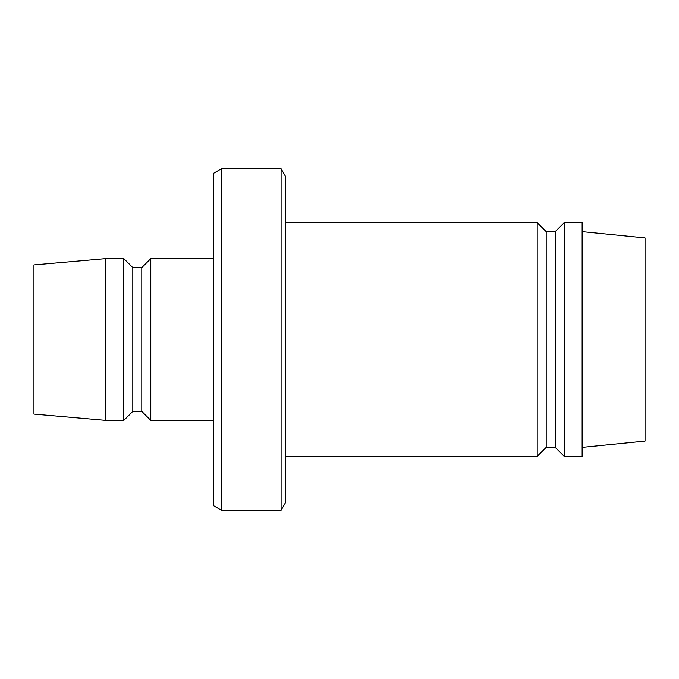 <?xml version="1.0" encoding="UTF-8"?>
<svg xmlns="http://www.w3.org/2000/svg" width="679" height="679" viewBox="0 0 679 679"><rect width="100%" height="100%" fill="white"/><g stroke="black" fill="none" stroke-linecap="round" stroke-linejoin="round"><path stroke-width="1.02" d="M281.089 168.748L285.579 176.532L285.579 502.468L281.089 510.252L281.089 168.748L221.464 168.748L221.464 510.252L213.681 505.753L213.681 173.247L221.464 168.748M555.184 447.342L555.184 231.658L564.173 222.67L564.173 456.33L555.184 447.342L546.196 447.342L546.196 231.658L537.208 222.67L285.579 222.67M564.173 456.33L582.141 456.33L582.141 222.67L564.173 222.67M582.141 447.342L645.05 441.053L645.05 237.947L582.141 231.658M546.196 447.342L537.208 456.33L537.208 222.67M281.089 510.252L221.464 510.252M213.681 258.623L150.78 258.623L150.78 420.377L213.681 420.377M150.78 420.377L141.792 411.398L141.792 267.602L150.78 258.623M141.792 267.602L132.804 267.602L123.816 258.623L105.848 258.623L105.848 420.377L123.816 420.377L123.816 258.623M141.792 411.398L132.804 411.398L132.804 267.602M132.804 411.398L123.816 420.377M105.848 420.377L33.95 414.088L33.95 264.912L105.848 258.623M537.208 456.33L285.579 456.33M555.184 231.658L546.196 231.658"/></g></svg>
